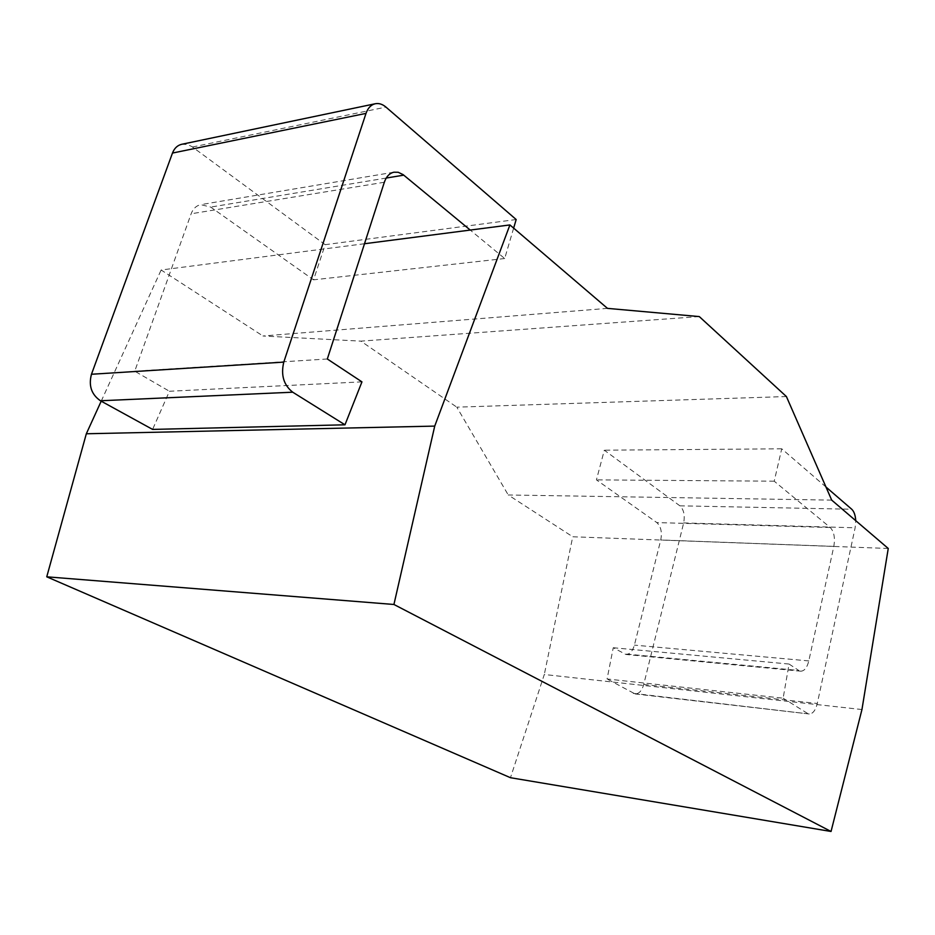 <?xml version="1.0" encoding="UTF-8"?>
<svg xmlns="http://www.w3.org/2000/svg" width="935" height="935" viewBox="0 0 935 935"><rect width="100%" height="100%" fill="white"/><g stroke="black" fill="none" stroke-linecap="round" stroke-linejoin="round"><path stroke-width="0.7" stroke-dasharray="4.67 3.51" d="M861.953 709.536L544.299 674.497L510.475 777.71M888.25 548.471L572.746 536.772L544.299 674.497M613.255 647.733L789.07 664.049L783.133 698.188L607.072 678.985L613.255 647.733L625.912 654.465C629.804 654.325 632.633 651.216 634.397 645.127L660.753 539.962C662.225 532.155 660.905 526.358 656.814 522.583L596.437 479.877L604.314 450.191L679.885 505.823C683.824 509.587 685.074 515.29 683.66 522.934L643.736 684.443C641.948 690.685 639.084 693.852 635.157 693.945L607.072 678.985M831.706 500.12L508.254 494.977L572.746 536.772M786.405 396.545L456.818 407.169L508.254 494.977M699.287 316.579L360.863 341.135L456.818 407.169M607.481 308.375L262.957 335.992L360.863 341.135M364.498 243.731L161.136 270.005L262.957 335.992M101.202 401.185L161.136 270.005M361.95 381.866L169.434 391.251L152.604 429.41M513.642 228.128L504.69 258.527L470.247 230.068M633.252 693.361L809.242 713.978C812.901 713.802 815.577 710.308 817.283 703.494L855.128 527.784L855.724 520.655M807.478 713.37L783.133 698.188M789.07 664.049L798.817 670.488L623.738 653.787M825.967 487.006L781.742 448.812L774.215 481.198L830.268 527.515C834.043 531.606 835.236 537.882 833.833 546.379L808.798 660.916C807.127 667.555 804.474 670.979 800.839 671.201L798.817 670.488M181.483 144.341L187.035 144.387L191.745 146.479L325.158 244.678L313.552 279.834L210.679 207.079L200.744 204.648C196.28 205.665 193.077 208.704 191.137 213.776L134.733 371.195L169.434 391.251M327.32 358.993L134.733 371.195M504.69 258.527L313.552 279.834M516.178 219.526L325.158 244.678M774.215 481.198L596.437 479.877M781.742 448.812L604.314 450.191M384.332 182.255L191.137 213.776M386.237 178.047L210.679 207.079M192.493 147.005L385.968 107.104M808.798 660.916L634.397 645.127M833.833 546.379L660.753 539.962M830.268 527.515L656.814 522.583M679.885 505.823L851.727 509.236M683.66 522.934L855.128 527.784M643.736 684.443L817.283 703.494M393.916 172.204L200.744 204.648M800.839 671.201L625.912 654.465M635.157 693.945L809.242 713.978"/><path stroke-width="1.4" d="M861.953 709.536L831.04 831.472L393.927 604.478L434.728 426.103L509.914 224.938L607.481 308.375L699.287 316.579L786.405 396.545L831.706 500.12L888.25 548.471L861.953 709.536M831.04 831.472L510.475 777.71L46.75 576.813L86.324 433.77L101.202 401.185M509.914 224.938L364.498 243.731M434.728 426.103L86.324 433.77M470.247 230.068L403.114 174.635L398.205 172.274L393.916 172.204C389.486 173.232 386.284 176.586 384.332 182.255L327.32 358.993L361.95 381.866L344.98 424.806L152.604 429.41L100.442 400.764C91.443 394.512 88.451 385.688 91.466 374.257L172.484 153.06C174.319 148.338 177.311 145.428 181.483 144.341L375.017 103.797C370.868 104.919 367.864 108.121 366.006 113.392L283.784 362.114C280.699 375.04 283.679 385.068 292.725 392.197L344.98 424.806M393.927 604.478L46.75 576.813M513.642 228.128L516.178 219.526L385.968 107.104C382.392 104.089 378.745 102.99 375.017 103.797M825.967 487.006L851.727 509.236C854.076 511.492 855.408 515.29 855.724 520.655M91.466 374.257L283.784 362.114M100.442 400.764L292.725 392.197M403.78 175.149L386.237 178.047M172.484 153.06L366.006 113.392"/></g></svg>
